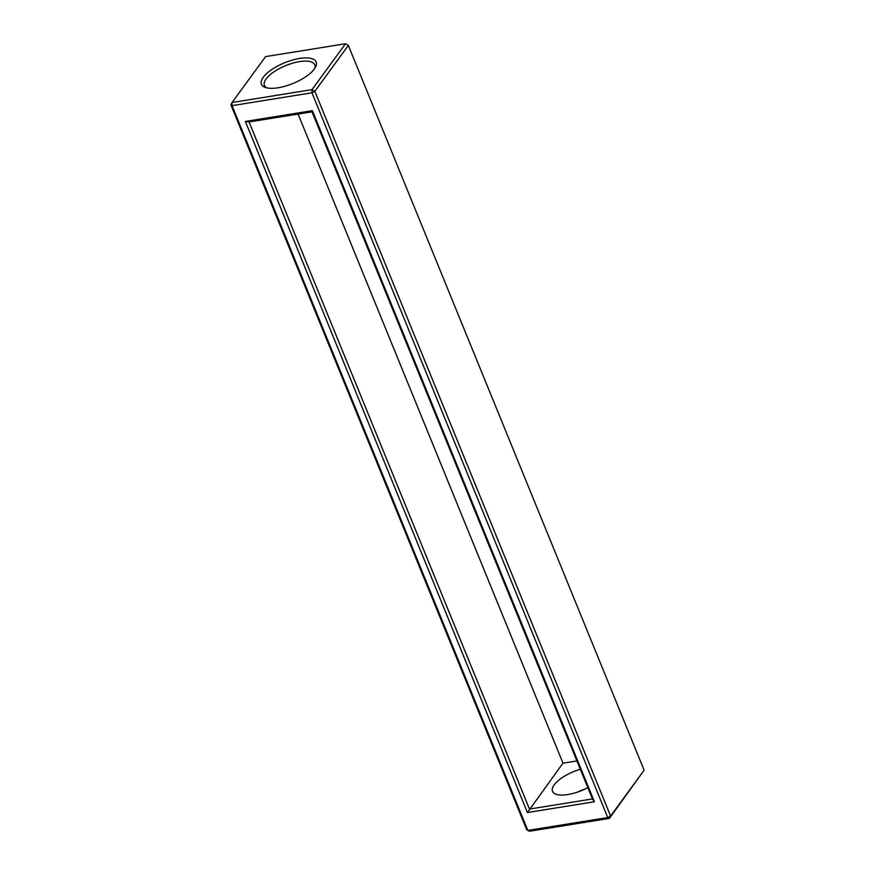 <?xml version="1.0" encoding="UTF-8"?>
<svg xmlns="http://www.w3.org/2000/svg" width="875" height="875" viewBox="0 0 875 875"><rect width="100%" height="100%" fill="white"/><g stroke="black" fill="none" stroke-linecap="round" stroke-linejoin="round"><path stroke-width="1.31" d="M230.88 104.814L232.083 102.495L232.05 105.645L230.88 104.814L526.652 829.577L527.822 830.408L607.742 817.556L609.405 818.398L610.597 816.069L607.742 817.556L311.97 92.794L312.003 89.633L314.836 91.317L348.348 45.423L644.12 770.186L609.405 818.398L529.484 831.25L527.822 830.408L232.05 105.645L311.97 92.794L314.836 91.317L610.597 816.069L644.12 770.186M348.348 45.423L345.516 43.75L312.003 89.633L232.083 102.495L265.595 56.602L345.516 43.75L348.348 45.423M314.322 69.016A29.542 11.167 -22.2 0 0 315.492 67.156A29.542 11.167 -22.2 0 0 284.583 62.781A29.542 11.167 -22.2 0 0 265.562 87.533A29.542 11.167 -22.2 0 0 291.244 84.164A29.542 11.167 -22.2 0 0 314.322 69.016M245.383 121.439L312.375 110.655L594.409 801.762L527.417 812.547L245.383 121.439L249.058 121.953L312.014 111.825L592.43 798.941L529.462 809.069L249.058 121.953M314.727 68.447A27.212 10.292 -22.2 0 0 314.803 64.838A27.212 10.292 -22.2 0 0 285.731 65.592A27.212 10.292 -22.2 0 0 264.425 85.4A27.212 10.292 -22.2 0 0 267.006 87.916M312.375 110.655L312.014 111.825M527.417 812.547L562.986 763.175L298.08 114.067M594.409 801.762L592.43 798.941M576.92 760.933L562.986 763.175M585.462 788.867A27.212 10.292 -22.2 0 0 577.631 792.061M580.311 769.245A27.212 10.292 -22.2 0 0 552.508 791.339A27.212 10.292 -22.2 0 0 587.825 787.675"/></g></svg>
